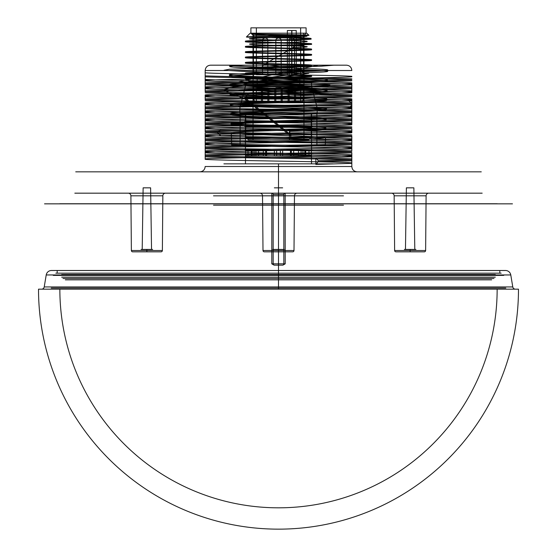 <?xml version="1.0" encoding="UTF-8"?>
<svg xmlns="http://www.w3.org/2000/svg" width="557" height="557" viewBox="0 0 557 557"><rect width="100%" height="100%" fill="white"/><g stroke="black" fill="none" stroke-linecap="round" stroke-linejoin="round"><path stroke-width="0.42" stroke-dasharray="2.79 2.09" d=""/><path stroke-width="0.84" d="M278.5 171.841L481.269 171.841L75.731 171.841L278.5 171.841L278.5 289.167L512.468 289.167L44.532 289.167L507.072 289.167L278.5 289.167L278.5 279.83L65.329 279.83L491.671 279.83L278.5 279.83L278.5 289.167L497.15 289.167L278.5 289.167L278.5 288.053L51.216 288.053L505.784 288.053L278.5 288.053L278.5 275.395L53.27 275.395L503.73 275.395L278.5 275.395L278.5 289.167L59.85 289.167L278.5 289.167L278.5 203.841L44.532 203.841L512.468 203.841L278.5 203.841L278.5 171.841M515.413 289.167L41.587 289.167L515.413 289.167A2.667 2.667 0 0 1 512.781 286.939L510.783 274.956L46.217 274.956L510.783 274.956A5.333 5.333 0 0 0 505.519 270.5M51.481 270.5L505.519 270.5L51.481 270.5A5.333 5.333 0 0 0 46.217 274.956L44.219 286.939L512.781 286.939L44.219 286.939A2.667 2.667 0 0 1 41.587 289.167M57.183 270.5L499.817 270.5L57.183 270.5L57.183 273.167L499.817 273.167L57.183 273.167M499.817 273.167L499.817 270.5M278.5 265.167L282.496 265.167A1.33 1.33 0 0 0 283.833 263.837L271.795 263.844L271.837 193.175L74.826 193.175L482.174 193.175L285.163 193.175L285.205 263.844L283.833 263.837L283.833 194.504L283.833 263.837A1.33 1.33 0 0 1 282.496 265.167L274.1 265.167L278.5 265.167L278.5 273.167L492.353 273.167L55.832 273.167L501.168 273.167L60.393 273.167L278.5 273.167L278.5 274.504L61.688 274.504L495.312 274.504L278.5 274.504L278.5 277.17L61.688 277.17L495.312 277.17L278.5 277.17L278.5 203.744L497.22 203.744L283.833 203.758M282.9 265.167L285.205 263.844M271.795 263.844L274.1 265.167M285.163 193.175L271.837 193.175A1.33 1.33 0 0 1 273.167 194.504L273.167 263.837L273.167 194.504L283.833 194.504A1.33 1.33 180 0 1 285.163 193.175A1.33 1.33 0 0 0 283.833 194.504M165.513 193.175L128.228 193.175L165.513 193.175A2.667 2.667 0 0 0 162.846 195.813L162.372 250.511A1.33 1.33 0 0 1 161.036 251.834L132.705 251.834L161.036 251.834M259.854 193.175L297.146 193.175L259.854 193.175A2.667 2.667 0 0 1 262.521 195.813L294.479 195.813L262.521 195.813L263.001 250.511L293.999 250.511L263.001 250.511A1.33 1.33 0 0 0 264.331 251.834M428.772 193.175L391.487 193.175L428.772 193.175A2.667 2.667 0 0 0 426.105 195.813L425.625 250.511A1.33 1.33 0 0 1 424.295 251.834L395.964 251.834L424.295 251.834M278.5 193.175L210.908 193.175L346.092 193.175L278.5 193.175L278.5 205.171L343.488 205.171L213.512 205.171L278.5 205.171L278.5 166.508L278.5 205.171L221.31 205.171L278.5 205.171C278.5 210.309 278.5 210.309 278.5 205.171C278.5 210.309 278.5 210.309 278.5 205.171L278.5 195.841L343.488 195.841L213.512 195.841L278.5 195.841L278.5 193.175M132.705 251.834A1.33 1.33 0 0 1 131.375 250.511L162.372 250.511L131.375 250.511L130.895 195.813L162.846 195.813L130.895 195.813A2.667 2.667 0 0 0 128.228 193.175M146.874 251.834C137.565 251.834 137.565 251.834 146.874 251.834C156.183 251.834 156.183 251.834 146.874 251.834L146.874 250.768C137.565 250.768 137.565 250.768 146.874 250.768C156.183 250.768 156.183 250.768 146.874 250.768L146.874 251.834M278.5 251.834C269.191 251.834 269.191 251.834 278.5 251.834C287.809 251.834 287.809 251.834 278.5 251.834L278.5 250.768C269.191 250.768 269.191 250.768 278.5 250.768C287.809 250.768 287.809 250.768 278.5 250.768L278.5 251.834M410.126 251.834C400.817 251.834 400.817 251.834 410.126 251.834C419.435 251.834 419.435 251.834 410.126 251.834L410.126 250.768C400.817 250.768 400.817 250.768 410.126 250.768C419.435 250.768 419.435 250.768 410.126 250.768L410.126 251.834M292.669 251.834L264.331 251.834L292.669 251.834A1.33 1.33 0 0 0 293.999 250.511L294.479 195.813A2.667 2.667 0 0 1 297.146 193.175M146.874 249.439C166.835 249.439 126.912 249.439 146.874 249.439L146.874 250.768L146.874 249.439M278.5 249.439C298.461 249.439 258.539 249.439 278.5 249.439C260.565 249.439 296.435 249.439 278.5 249.439L278.5 187.841C264.143 187.841 292.857 187.841 278.5 187.841L278.5 249.439M410.126 249.439C430.088 249.439 390.165 249.439 410.126 249.439L410.126 250.768L410.126 249.439M151.539 249.439L142.202 249.439L151.539 249.439L150.613 187.841L143.135 187.841L150.613 187.841M143.135 187.841L142.202 249.439M405.461 249.439L414.798 249.439L405.461 249.439L406.387 187.841L413.865 187.841L406.387 187.841M413.865 187.841L414.798 249.439M395.964 251.834A1.33 1.33 0 0 1 394.628 250.511L425.625 250.511L394.628 250.511L394.154 195.813L426.105 195.813L394.154 195.813A2.667 2.667 0 0 0 391.487 193.175M278.5 166.508L221.31 166.508L335.69 166.508L278.5 166.508L278.5 163.842L333.093 163.842L223.907 163.842L278.5 163.842L278.5 166.508M311.565 163.842L245.435 163.842L311.565 163.842L311.307 150.508L305.654 150.508L305.654 155.842L302.938 155.842L304.846 155.842L304.846 150.508L311.307 150.508M308.975 155.842L291.325 155.842L291.325 150.508L293.685 150.508L293.685 155.842L308.975 155.842L308.975 150.508L291.325 150.508M282.629 155.842L258.518 155.842L258.518 150.508L266.531 150.508L266.531 155.842L282.629 155.842L282.629 150.508L258.518 150.508M245.435 163.842L245.693 150.508L254.062 150.508L254.062 155.842L252.154 155.842L252.154 150.508L245.435 150.508L245.435 113.175M311.565 113.175L245.435 113.175L311.565 113.175L311.565 150.508M293.685 150.508L301.086 150.508L301.086 155.842M266.531 150.508L276.641 150.508L276.641 155.842M248.025 155.842L265.675 155.842L265.675 150.508L263.315 150.508L263.315 155.842L248.025 155.842L248.025 150.508L265.675 150.508M274.371 155.842L298.482 155.842L298.482 150.508L290.469 150.508L290.469 155.842L274.371 155.842L274.371 150.508L298.482 150.508M263.315 150.508L255.914 150.508L255.914 155.842M290.469 150.508L280.359 150.508L280.359 155.842M251.346 150.508L251.346 155.842L254.062 155.842M305.654 150.508L302.938 150.508L302.938 155.842M316.898 113.175L240.102 113.175L316.898 113.175L316.898 145.175L240.102 145.175L316.898 145.175M240.102 145.175L240.102 113.175M229.477 74.854C226.344 73.246 330.628 71.63 327.676 70.022C330.747 68.407 226.184 66.791 229.171 65.183L245.609 65.183C220.363 66.22 225.084 67.258 259.771 68.295C290.406 69.298 329.062 70.307 327.634 71.317C330.586 72.925 226.379 74.541 229.512 76.149L229.477 74.854C226.511 76.469 330.468 78.077 327.377 79.693C330.315 81.308 226.629 82.923 229.776 84.532L229.818 85.827C226.908 87.442 330.127 89.05 327.029 90.666C328.964 91.814 277.79 92.963 248.499 94.112C236.565 94.579 230.438 95.038 230.125 95.505L230.083 94.21C226.991 92.594 329.974 90.979 327.07 89.371C330.099 87.755 226.838 86.147 229.776 84.532M327.634 71.317L327.676 70.022M229.512 76.149C226.546 77.764 330.405 79.373 327.335 80.988C330.28 82.603 226.762 84.211 229.818 85.827M327.335 80.988L327.377 79.693M327.029 90.666L327.07 89.371M230.125 95.505C227.186 97.113 329.758 98.728 326.722 100.344C329.626 101.952 227.374 103.567 230.424 105.176L230.389 103.88C230.702 103.421 236.788 102.954 248.659 102.495C277.79 101.346 328.693 100.197 326.764 99.049C329.828 97.433 227.165 95.818 230.083 94.21M326.722 100.344L326.764 99.049M325.316 145.175L231.684 145.175L325.316 145.175L325.553 137.746C324.021 138.435 311.969 139.118 289.41 139.807L289.466 131.424C312.157 130.742 324.271 130.053 325.81 129.37L325.852 128.075C328.846 126.46 228.126 124.845 230.995 123.236C227.945 121.621 329.041 120.006 326.158 118.397C329.229 116.782 227.827 115.174 230.689 113.558C227.653 111.943 329.347 110.335 326.465 108.719C329.479 107.104 227.465 105.496 230.389 103.88M231.684 145.175L231.301 132.907C228.314 131.292 328.665 129.684 325.852 128.075M230.424 105.176C227.562 106.791 329.493 108.406 326.423 110.014C329.319 111.63 227.667 113.245 230.73 114.853L230.689 113.558M326.423 110.014L326.465 108.719M230.73 114.853C227.848 116.462 329.124 118.077 326.117 119.692C328.943 121.308 228.036 122.916 231.037 124.531L230.995 123.236M326.117 119.692L326.158 118.397M231.037 124.531C228.21 126.14 328.839 127.755 325.81 129.37M325.553 137.746C328.56 136.138 228.488 134.522 231.301 132.907M333.984 65.183L321.445 66.192L229.428 69.235L224.011 70.252L241.362 71.261L308.787 73.287L255.19 81.399L224.123 89.503L328.936 93.562L331.178 94.572L244.739 97.614L290.879 134.926L289.466 131.424M248.659 102.495L244.739 98.84L244.739 97.614L248.499 94.112M289.41 139.807L290.879 136.152L290.879 134.926M318.402 65.183L237.686 82.011L329.939 85.165L330.503 86.217L223.942 90.422L244.739 98.84L290.879 136.152M205.171 70.516C205.491 67.265 207.274 65.489 210.504 65.183L346.496 65.183L210.504 65.183C207.274 65.489 205.491 67.265 205.171 70.516L351.829 70.516C351.509 67.265 349.726 65.489 346.496 65.183C349.726 65.489 351.509 67.265 351.829 70.516L205.171 70.516L205.171 72.814C215.587 73.99 341.406 75.16 351.829 76.337L351.829 76.817C341.392 77.987 215.587 79.164 205.171 80.333L205.171 70.516M351.829 163.354L351.829 156.809L315.833 157.903L315.833 164.447L351.829 163.354L351.829 166.508L205.171 166.508C204.851 169.753 203.075 171.528 199.838 171.841C203.075 171.528 204.851 169.753 205.171 166.508L351.829 166.508C352.149 169.753 353.925 171.528 357.162 171.841C353.925 171.528 352.149 169.753 351.829 166.508L351.829 162.874C341.371 161.697 215.608 160.527 205.171 159.351L205.171 152.813C215.608 153.983 341.371 155.159 351.829 156.329L351.829 154.874C341.392 153.697 215.622 152.527 205.171 151.351L205.171 132.845L217.627 133.234L217.627 132.232L221.303 129.461C257.752 130.415 343.523 131.375 351.829 132.329L351.829 130.874C341.413 129.704 215.587 128.528 205.171 127.358L205.171 102.878C215.608 101.701 341.42 100.532 351.829 99.355L351.829 98.874C341.385 97.705 215.594 96.528 205.171 95.358L205.171 94.878C215.615 93.701 341.385 92.532 351.829 91.355L351.829 82.875C341.406 81.705 215.587 80.528 205.171 79.359L205.171 72.814M205.171 152.813L205.171 151.351M205.171 144.813C215.622 145.983 341.392 147.159 351.829 148.329L351.829 146.874C341.413 145.697 215.587 144.528 205.171 143.358M205.171 136.813C215.587 137.983 341.413 139.159 351.829 140.329L351.829 138.874C343.523 137.913 257.752 136.959 221.303 136.005L205.171 135.358M351.829 132.329L351.829 128.848C329.069 129.844 227.931 130.839 205.171 131.842L205.171 127.358M205.171 128.813L221.303 129.461M205.171 120.813C215.587 121.983 341.413 123.16 351.829 124.329L351.829 122.874C341.399 121.705 215.615 120.528 205.171 119.358M205.171 112.813C215.615 113.99 341.399 115.16 351.829 116.329L351.829 114.874C341.413 113.705 215.608 112.528 205.171 111.358M205.171 104.813C215.608 105.99 341.413 107.16 351.829 108.33L351.829 106.874C341.378 105.705 215.601 104.528 205.171 103.358M351.829 96.848C329.069 97.844 227.931 98.847 205.171 99.842L205.171 96.814C215.601 97.99 341.378 99.16 351.829 100.33L351.829 98.874M205.171 96.814L205.171 95.358M351.829 88.848C329.069 89.844 227.931 90.847 205.171 91.842L205.171 88.814C215.594 89.99 341.385 91.16 351.829 92.337L351.829 90.875C341.42 89.705 215.594 88.528 205.171 87.358L205.171 79.359M205.171 88.814L205.171 87.358M205.171 80.814C215.594 81.99 341.42 83.16 351.829 84.337L351.829 82.875M205.171 158.87C215.58 157.701 341.385 156.524 351.829 155.354L351.829 152.848C329.069 153.843 227.931 154.839 205.171 155.835L205.171 159.351M351.829 148.81L351.829 135.845C329.069 136.841 227.931 137.844 205.171 138.839L205.171 139.842C227.931 140.844 329.069 141.84 351.829 142.836L351.829 143.838C329.069 144.841 227.931 145.843 205.171 146.839L205.171 147.842C227.931 148.844 329.069 149.84 351.829 150.836L351.829 148.81C341.385 149.986 215.58 151.156 205.171 152.333L205.171 150.87C215.587 149.701 341.413 148.524 351.829 147.354M351.829 140.81C341.413 141.986 215.587 143.156 205.171 144.333L205.171 142.87C215.587 141.701 341.413 140.524 351.829 139.354M351.829 132.81C341.413 133.986 215.587 135.156 205.171 136.333L205.171 134.871C215.622 133.701 341.392 132.531 351.829 131.355M351.829 124.329L351.829 102.968L348.661 101.019C327.662 102.126 214.751 103.226 205.171 104.333L205.171 102.878M351.829 124.81C341.392 125.986 215.622 127.156 205.171 128.333L205.171 126.871C215.608 125.701 341.371 124.531 351.829 123.355M351.829 116.817C341.371 117.987 215.608 119.156 205.171 120.333L205.171 118.878C215.58 117.701 341.406 116.531 351.829 115.355M351.829 108.817C341.406 109.987 215.58 111.163 205.171 112.333L205.171 110.878C214.751 109.771 327.662 108.664 348.661 107.564L351.829 107.355M351.829 102.968L351.829 99.355M351.829 100.817L348.661 101.019M351.829 92.337L351.829 91.355M351.829 92.817C341.42 93.987 215.608 95.163 205.171 96.333L205.171 94.878M351.829 84.817C341.385 85.987 215.615 87.164 205.171 88.333L205.171 86.878C215.587 85.701 341.392 84.532 351.829 83.362M351.829 156.809L351.829 155.354M205.171 124.845C227.931 125.847 329.069 126.843 351.829 127.838C329.069 128.841 227.931 129.844 205.171 130.839L205.171 131.842L217.627 132.232C252.46 133.102 332.132 133.972 351.829 134.843M205.171 136.333L205.171 138.839M351.829 140.329L351.829 142.836M205.171 144.333L205.171 146.839M351.829 148.329L351.829 150.836M205.171 148.844C227.931 149.84 329.069 150.843 351.829 151.838C329.069 152.841 227.931 153.843 205.171 154.839L205.171 155.835M205.171 152.333L205.171 154.839M205.171 155.842C227.931 156.844 329.069 157.84 351.829 158.836L351.829 162.874M351.829 156.329L351.829 158.836M351.829 159.845L318.228 160.674L315.833 157.903M205.171 100.852C227.931 101.847 329.069 102.843 351.829 103.839C329.069 104.848 227.931 105.844 205.171 106.84L205.171 107.842C227.931 108.845 329.069 109.84 351.829 110.843L351.829 111.839C329.069 112.848 227.931 113.844 205.171 114.839L205.171 115.842C227.931 116.845 329.069 117.84 351.829 118.843L351.829 122.874M205.171 104.333L205.171 106.84M351.829 108.33L351.829 110.843M205.171 112.333L205.171 114.839M351.829 116.329L351.829 118.843M351.829 119.846C329.069 120.848 227.931 121.844 205.171 122.839L205.171 126.871M205.171 120.333L205.171 122.839M205.171 123.849C227.931 124.845 329.069 125.84 351.829 126.843M205.171 128.333L205.171 130.839M351.829 104.848C329.069 105.844 227.931 106.847 205.171 107.842L205.171 110.878M205.171 108.845C227.931 109.847 329.069 110.843 351.829 111.839L351.829 114.874M351.829 112.848C329.069 113.844 227.931 114.846 205.171 115.842L205.171 118.878M205.171 116.845C227.931 117.847 329.069 118.843 351.829 119.839M351.829 120.848C329.069 121.844 227.931 122.839 205.171 123.842M351.829 128.848L351.829 130.874M205.171 132.845L205.171 134.871M348.661 107.564L351.829 105.614M351.829 80.849C329.069 81.844 227.931 82.847 205.171 83.842L205.171 86.878M351.829 84.337L351.829 90.875M205.171 92.852C227.931 93.848 329.069 94.843 351.829 95.839C329.069 96.848 227.931 97.844 205.171 98.84L205.171 99.842C227.931 100.845 329.069 101.84 351.829 102.843L351.829 106.874M351.829 76.337L351.829 76.817M205.171 76.852C227.931 77.848 329.069 78.843 351.829 79.846C329.069 80.849 227.931 81.844 205.171 82.84L205.171 83.842M205.171 84.852C227.931 85.848 329.069 86.843 351.829 87.846M351.829 87.853C329.069 88.848 227.931 89.844 205.171 90.84L205.171 91.842C227.931 92.845 329.069 93.848 351.829 94.843M205.171 75.849C227.931 76.845 329.069 77.848 351.829 78.843M205.171 80.333L205.171 82.84M205.171 83.849C227.931 84.845 329.069 85.848 351.829 86.843M205.171 88.333L205.171 90.84M205.171 96.333L205.171 98.84M351.829 100.33L351.829 102.843M221.303 136.005L217.627 133.234C252.46 134.098 332.132 134.968 351.829 135.838L351.829 138.874M351.829 136.848C329.069 137.844 227.931 138.839 205.171 139.842L205.171 142.87M205.171 140.844C227.931 141.847 329.069 142.843 351.829 143.838L351.829 146.874M351.829 144.848C329.069 145.843 227.931 146.839 205.171 147.842L205.171 150.87M351.829 152.848L351.829 154.874M205.171 156.844C227.931 157.84 329.069 158.842 351.829 159.838M351.829 160.848L318.228 161.676L318.228 160.674M315.833 164.447L318.228 161.676M273.167 203.758L59.78 203.744L278.5 203.744M273.167 263.837A1.33 1.33 -90 0 0 274.504 265.167A1.33 1.33 0 0 1 273.167 263.837M271.837 193.175A1.33 1.33 0 0 1 273.167 194.504M252.154 155.842L245.435 155.842M301.086 150.508L308.975 150.508M291.325 155.842L293.685 155.842M276.641 150.508L282.629 150.508M258.518 155.842L266.531 155.842M254.062 150.508L252.154 150.508M245.693 155.842L251.346 155.842M304.846 155.842L311.565 155.842M255.914 150.508L248.025 150.508M265.675 155.842L263.315 155.842M280.359 150.508L274.371 150.508M298.482 155.842L290.469 155.842M311.307 155.842L305.654 155.842M302.938 150.508L304.846 150.508M229.171 65.183L245.609 65.183M357.162 171.841L199.838 171.841L357.162 171.841M278.5 278.5L62.99 278.5L494.01 278.5L64.027 278.5L278.5 278.5L278.5 279.83L278.5 278.5M38.517 289.167L518.483 289.167L38.517 289.167A239.983 239.983 0 0 0 278.5 529.15A239.983 239.983 0 0 0 518.483 289.167M278.5 275.395L278.5 273.167L278.5 275.395M497.15 289.167A218.65 218.65 0 0 1 278.5 507.817A218.65 218.65 0 0 1 59.85 289.167M306.789 33.183L250.211 33.183L306.789 33.183L308.884 35.279C309.957 34.792 262.939 34.311 252.37 33.824L302.061 35.592C312.108 36.135 306.837 36.678 286.242 37.222C266.065 37.806 244.453 38.398 250.378 38.983C254.424 39.575 283.193 40.16 298.12 40.752C312.115 41.295 310.005 41.838 291.791 42.381C273.396 42.966 247.962 43.55 249.585 44.142C249.271 44.727 275.645 45.319 293.351 45.904C311.997 46.496 311.871 47.08 292.968 47.672L295.043 50.067C274.427 50.666 244.342 51.251 245.414 51.85L245.414 52.379C243.458 51.488 313.542 50.61 311.586 49.712C313.542 48.821 243.465 47.944 245.414 47.046C244.342 46.454 274.427 45.862 295.043 45.27L311.586 44.379C313.535 43.488 243.444 42.611 245.414 41.712C244.008 41.072 280.185 40.431 299.924 39.784C318.061 39.185 314.329 38.586 288.728 37.98C268.182 37.639 245.372 37.312 246.424 36.971C245.435 36.407 311.593 35.85 308.884 35.279M306.099 27.85L306.099 33.183L250.901 33.183L306.099 33.183L303.962 35.314L303.962 139.842L253.038 139.842L303.962 139.842M245.414 41.712L245.414 41.183C244.683 40.668 266.434 40.16 286.326 39.644C310.778 39.094 317.086 38.537 305.271 37.98C290.942 36.63 258.984 35.223 252.37 33.824M245.414 41.183C243.458 42.074 313.535 42.959 311.586 43.85C313.549 44.741 243.465 45.618 245.414 46.516L245.414 47.046M311.586 43.85L311.586 44.379M245.414 46.516C243.444 47.408 313.535 48.285 311.586 49.183L295.043 50.067M311.586 49.183L311.586 49.712M245.414 51.85C243.465 52.741 313.542 53.618 311.586 54.516C313.542 55.408 243.458 56.285 245.414 57.183L245.414 57.712C243.465 56.821 313.549 55.944 311.586 55.046C313.535 54.154 243.458 53.277 245.414 52.379M311.586 54.516L311.586 55.046M245.414 57.183C243.458 58.074 313.535 58.951 311.586 59.85C313.549 60.741 243.465 61.618 245.414 62.516L245.414 63.045L261.957 62.161C282.58 61.562 312.665 60.978 311.586 60.379C313.535 59.488 243.451 58.61 245.414 57.712M311.586 59.85L311.586 60.379M245.414 62.516C243.451 63.407 313.535 64.285 311.586 65.183C312.665 65.775 282.58 66.367 261.957 66.958L245.414 67.85L245.414 68.379C243.458 67.488 313.535 66.61 311.586 65.712C313.549 64.821 243.465 63.944 245.414 63.045M311.586 65.183L311.586 65.712M245.414 67.85C243.465 68.741 313.549 69.618 311.586 70.516C313.535 71.407 243.458 72.285 245.414 73.183L245.414 73.712C243.465 72.821 313.549 71.944 311.586 71.045C313.535 70.154 243.458 69.277 245.414 68.379M311.586 70.516L311.586 71.045M245.414 73.183C243.458 74.074 313.535 74.951 311.586 75.849C313.549 76.741 243.465 77.618 245.414 78.516L245.414 79.045C243.465 78.154 313.556 77.27 311.586 76.379C313.535 75.487 243.451 74.61 245.414 73.712M311.586 75.849L311.586 76.379M245.414 78.516C243.451 79.407 313.535 80.285 311.586 81.183C313.556 82.074 243.465 82.951 245.414 83.849L245.414 84.455L311.586 84.455L245.414 84.455A16 16 -90 0 1 244.892 88.5L240.352 105.858L316.648 105.858L240.352 105.858A16 16 -90 0 0 239.837 109.903L317.163 109.903L239.837 109.903L239.837 113.175M311.586 81.183L311.586 84.455A16 16 90 0 0 312.108 88.5L244.892 88.5L312.108 88.5L316.648 105.858A16 16 90 0 1 317.163 109.903L317.163 113.175L239.837 113.175L317.163 113.175M257 82.178C249.501 81.141 245.637 80.097 245.414 79.045L249.571 81.447C248.123 81.691 250.601 81.935 257 82.178C249.508 82.728 245.644 83.285 245.414 83.849L249.571 81.447L254.981 80.918L301.455 79.338L302.555 78.279L271.015 77.221L303.558 73.002L298.956 68.783L264.032 64.556L261.957 66.958M295.043 45.27L292.968 47.672L264.032 64.556L261.957 62.161M312.101 126.509L244.899 126.509L312.101 126.509L311.3 127.309L245.7 127.309L311.3 127.309L311.3 137.175L308.634 139.842M244.899 126.509L245.7 127.309L245.7 137.175L311.3 137.175L245.7 137.175L248.366 139.842L308.634 139.842L248.366 139.842M311.3 126.509L245.7 126.509L311.3 126.509L311.3 121.976L245.7 121.976L311.3 121.976L312.101 121.175L244.899 121.175L312.101 121.175M244.899 121.175L245.7 121.976L245.7 126.509M311.3 113.175L245.7 113.175L311.3 113.175L311.3 121.175L245.7 121.175L311.3 121.175M245.7 113.175L245.7 121.175M250.901 27.85L306.099 27.85L250.901 27.85L250.901 33.183L306.099 33.183L250.901 33.183L253.038 35.314L303.962 35.314L253.038 35.314L253.038 139.842M246.424 36.971L250.211 33.183M288.728 37.98L305.271 37.98M255.593 102.78L301.407 102.78L255.593 102.78L253.435 99.049L303.565 99.049L253.435 99.049L253.435 85.179L303.565 85.179L253.435 85.179M256.366 102.78L300.634 102.78L256.366 102.78L256.366 88.382L300.634 88.382L256.366 88.382M300.634 102.78L300.634 88.382M261.435 88.382L268.899 88.382L261.435 88.382L261.435 102.78L268.899 102.78L261.435 102.78M288.101 88.382L295.565 88.382L288.101 88.382L288.101 102.78L295.565 102.78L288.101 102.78M274.768 88.382L282.232 88.382L274.768 88.382L282.232 88.382L274.768 88.382L274.768 102.78L282.232 102.78L274.768 102.78L282.232 102.78L274.768 102.78L274.768 88.382M268.899 88.382L268.899 102.78M262.5 102.78L267.833 102.78L262.5 102.78L262.5 87.846L267.833 87.846L262.5 87.846M275.833 102.78L281.167 102.78L275.833 102.78L281.167 102.78L275.833 102.78L275.833 87.846L281.167 87.846L275.833 87.846L281.167 87.846L275.833 87.846L275.833 102.78M289.167 102.78L294.5 102.78L289.167 102.78L289.167 87.846L294.5 87.846L289.167 87.846M295.565 88.382L295.565 102.78M282.232 88.382L282.232 102.78L282.232 88.382M267.833 102.78L267.833 87.846M281.167 102.78L281.167 87.846L281.167 102.78M294.5 102.78L294.5 87.846M303.565 85.179L303.565 99.049L301.407 102.78M257.167 85.179L299.833 85.179L257.167 85.179L257.167 78.245L299.833 78.245L257.167 78.245M299.833 78.245L299.833 85.179M253.435 78.245L303.565 78.245L253.435 78.245L253.435 45.716L303.565 45.716L253.435 45.716A25.887 25.887 0 0 1 253.435 36.651L303.565 36.651L253.435 36.651L253.435 33.183L303.565 33.183L253.435 33.183M303.565 33.183L303.565 36.651A25.887 25.887 0 0 1 303.565 45.716L303.565 78.245M256.366 27.85L300.634 27.85L256.366 27.85L256.366 74.777L300.634 74.777L300.634 27.85M294.5 74.777L289.167 74.777L294.5 74.777L294.5 40.278A2.033 2.033 0 0 0 292.467 38.252M281.167 74.777L275.833 74.777L281.167 74.777L275.833 74.777L281.167 74.777L281.167 40.278L281.167 74.777M267.833 74.777L262.5 74.777L267.833 74.777L267.833 40.278L262.5 40.278L267.833 40.278A2.033 2.033 0 0 0 265.8 38.252C264.429 38.252 264.429 38.252 265.8 38.252M256.366 74.777L296.247 74.777L296.247 30.517L287.363 30.517L296.247 30.517M289.167 74.777L289.167 40.278L294.5 40.278L289.167 40.278A2.033 2.033 0 0 1 291.2 38.252C292.571 38.252 292.571 38.252 291.2 38.252M262.5 74.777L262.5 40.278A2.033 2.033 0 0 1 264.533 38.252M277.866 38.252C279.238 38.252 279.238 38.252 277.866 38.252C279.238 38.252 279.238 38.252 277.866 38.252A2.033 2.033 0 0 0 275.833 40.278L281.167 40.278L275.833 40.278L281.167 40.278L275.833 40.278L275.833 74.777L275.833 40.278A2.033 2.033 0 0 1 277.866 38.252M291.722 74.777L291.722 30.517M291.889 74.777L291.889 30.517M287.363 74.777L287.363 30.517M296.247 74.777L300.634 74.777M279.134 38.252A2.033 2.033 0 0 1 281.167 40.278A2.033 2.033 0 0 0 279.134 38.252"/></g></svg>
